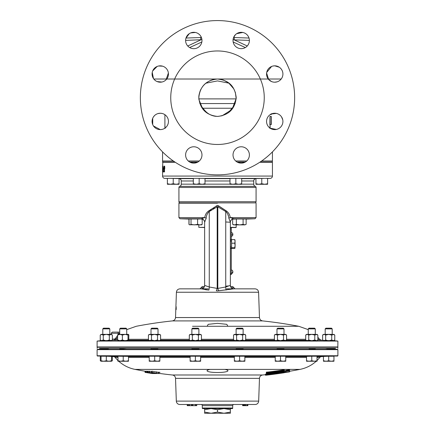 <?xml version="1.0" encoding="UTF-8"?>
<svg xmlns="http://www.w3.org/2000/svg" width="435" height="435" viewBox="0 0 435 435"><rect width="100%" height="100%" fill="white"/><g stroke="black" fill="none" stroke-linecap="round" stroke-linejoin="round"><path stroke-width="0.65" d="M332.204 328.876L331.508 328.18L325.891 328.18L325.19 328.876L325.19 334.368L332.204 334.368L332.204 328.876L325.19 328.876L325.19 334.368M325.891 328.18L325.19 328.876M109.81 328.876L102.796 328.876L102.796 334.368L109.81 334.368L109.81 328.876L109.109 328.18L103.492 328.18L102.796 328.876L102.796 334.368M243.127 328.876L236.113 328.876L236.113 334.368L243.127 334.368L243.127 328.876L242.431 328.18L236.809 328.18L236.113 328.876M198.887 328.876L191.873 328.876L191.873 334.368L198.887 334.368L198.887 328.876L198.191 328.18L192.569 328.18L191.873 328.876M315.277 328.876L308.263 328.876L308.263 334.368L315.277 334.368L315.277 328.876L314.581 328.18L308.959 328.18L308.263 328.876L308.263 329.632L298.78 326.288L242.458 326.288M120.419 328.18L119.723 328.876L120.419 328.18L126.041 328.18L126.737 328.876L119.723 328.876L119.723 334.368M119.995 334.368L128.488 334.368L128.015 335.07L125.204 334.368L120 334.368L117.608 335.07L117.977 334.368L120 334.368L122.387 335.07L125.204 334.368M126.737 328.876L126.737 334.368M308.959 328.18L308.263 328.876M283.995 328.876L276.981 328.876L276.981 334.368L283.995 334.368L283.995 328.876L283.299 328.18L277.677 328.18L276.981 328.876M158.014 328.876L151.005 328.876L151.005 334.368L158.019 334.368L158.019 328.876L157.323 328.18L151.701 328.18L151.005 328.876M103.312 356.183L102.812 356.162M102.867 356.156L103.497 356.167M315.196 356.162L311.83 356.205M312.656 356.183L313.069 356.178M314.103 356.156L314.451 356.156M314.548 356.156L314.935 356.156M283.854 356.183L279.384 356.2M279.814 356.189L280.314 356.178M280.831 356.167L281.722 356.156M242.725 356.2L237.374 356.2M237.836 356.183L239.266 356.162M241.278 356.162L242.453 356.183M151.266 356.173L151.581 356.162M152.565 356.156L154.055 356.167M154.512 356.173L156.491 356.227M197.626 356.2L192.275 356.2M192.591 356.183L193.488 356.162M195.734 356.162L196.218 356.167M121.892 356.173L119.886 356.2M120.337 356.227L119.87 356.162M120.316 356.156L121.495 356.167M117.977 357.467L115.193 357.467A2.338 2.338 0 0 0 113.459 356.602L111.556 356.537M102.769 356.227L97.108 355.754L97.108 349.648L97.418 349.338L337.582 349.338L337.892 349.648L97.108 349.648M317.023 360.501A33.897 33.897 0 0 0 319.807 357.467A2.338 2.338 0 0 1 321.541 356.602L323.444 356.537M332.231 356.227L337.892 355.754L337.892 349.648M97.418 349.338L102.796 348.87L102.796 348.392L102.796 349.055L108.636 348.598M108.076 348.658L107.521 348.707M121.158 349.039L119.924 349.049M119.739 349.022L126.737 348.392M312.45 348.973L311.764 348.924M310.421 348.816L309.046 348.663M198.621 348.816L197.332 348.973M192.901 349.006L192.466 348.973M157.769 348.691L157.258 348.783M156.524 348.865L155.92 348.919M155.257 348.968L154.545 349.006M153.637 349.044L152.783 349.06M282.984 349.055L280.488 349.006M277.568 348.756L277.253 348.696M277.051 348.636L276.981 348.587C276.758 348.908 284.207 349.256 283.995 348.924L283.995 348.392M242.86 348.924L242.534 348.973M331.927 349.055L331.628 349.039M327.376 348.701L326.788 348.642M332.204 348.87L337.582 349.338M289.612 370.354L289.612 369.766L286.051 370.359L286.051 370.946L289.612 370.354L286.051 370.946M284.245 372.474L284.245 371.523L282.913 371.887A430.128 386.258 90 0 1 265.453 374.731A428.225 384.551 -90 0 0 282.913 372.751L284.169 372.599A429.492 371.952 90 0 0 284.245 372.588L282.261 372.773A428.051 384.399 -90 0 1 280.564 373.002L280.564 372.577A430.095 386.231 90 0 0 282.179 372.284L284.245 372.001A429.492 371.952 -90 0 0 286.029 371.691M282.554 372.219A428.225 384.551 90 0 0 282.913 372.17M278.851 373.551L278.851 373.551A430.123 430.123 0 0 0 282.456 373.012L284.245 372.741L282.456 373.012A430.128 430.128 0 0 1 268.139 374.959L266.35 375.128A430.101 430.101 0 0 1 265.464 375.236L265.453 374.144A430.128 386.258 -90 0 0 266.35 374.018M269.885 372.86A430.128 354.775 90 0 1 268.275 373.143L268.275 373.725L266.35 373.98L266.35 374.415L267.384 374.176A430.095 354.748 -90 0 0 277.106 372.442A428.785 428.785 0 0 0 282.456 371.659L284.245 371.446L284.245 370.424L282.456 370.772A428.486 428.486 0 0 1 277.106 371.561A425.332 355.939 -90 0 1 267.438 372.197L266.35 372.142L268.134 372.023A427.79 427.79 0 0 0 282.456 370.071L284.245 369.706L284.245 370.234L282.456 370.43A428.149 428.149 0 0 1 274.828 371.533A429.78 276.252 -90 0 1 273.767 371.794A425.528 368.521 90 0 0 277.916 371.446M284.523 371.881A429.606 372.05 -90 0 1 284.245 371.93A427.687 370.392 90 0 0 284.523 371.881M268.89 372.92A429.78 276.252 -90 0 1 266.905 373.339M286.029 370.908A426.061 368.978 90 0 1 284.245 371.126M286.051 370.598A425.528 368.521 90 0 1 284.245 370.805M272.381 371.914A429.834 276.29 -90 0 0 272.859 371.794A428.149 428.149 0 0 1 271.511 371.969M267.471 373.012L266.35 373.399L268.275 373.143M289.596 371.153L289.596 370.375L289.596 371.86L286.029 372.447A430.101 430.101 0 0 0 287.231 372.229L287.231 372.229M268.482 372.36L267.438 372.431M316.234 361.24A33.897 33.897 0 0 1 299.976 369.386L135.024 369.386A430.133 430.133 0 0 0 145.045 371.224L145.045 371.224A423.984 2.452 -90 0 0 145.051 371.224A430.128 430.123 90 0 0 145.127 371.234A430.128 430.123 -90 0 1 145.045 371.224L145.045 372.382A423.984 2.452 90 0 1 145.045 372.382L145.045 372.382A430.128 430.123 90 0 0 146.029 372.55L146.029 372.55A424.152 2.452 -90 0 0 146.035 372.55A430.128 430.123 -90 0 1 145.051 372.382L145.051 371.224M210.225 369.386C207.114 369.967 206.282 370.636 207.729 371.387C209.637 372.11 212.894 372.49 217.5 372.518C222.106 372.49 225.363 372.11 227.271 371.387C228.718 370.636 227.886 369.967 224.775 369.386M115.193 357.467A33.897 33.897 0 0 0 117.977 360.501M118.766 361.24A33.897 33.897 0 0 0 135.024 369.386M176.322 401.113L258.678 401.113A3.507 3.507 0 0 1 255.171 404.496L179.829 404.496A3.507 3.507 0 0 1 176.322 401.113L175.528 378.363A3.507 3.507 0 0 0 172.391 374.997L262.609 374.997A3.507 3.507 0 0 0 259.472 378.363L175.528 378.363M258.678 401.113L259.472 378.363M232.692 405.659L202.308 405.659A1.158 1.158 0 0 0 201.144 404.496L233.856 404.496A1.158 1.158 0 0 0 232.692 405.659L232.692 408.014A1.158 1.158 0 0 1 232.551 408.574L202.449 408.574A1.158 1.158 0 0 1 202.308 408.014L232.692 408.014M202.308 405.659L202.308 408.014M288.72 371.947L289.612 371.8L288.72 371.898M289.612 371.8L289.612 371.213M99.468 348.392L335.532 348.392M97.108 346.956L97.157 347.233L337.843 347.233L337.892 341.078L97.108 341.078L97.108 346.956L337.892 346.956M325.19 348.392L332.204 349.055L332.204 348.392M236.113 348.392L236.113 348.696C235.884 349.077 243.344 349.202 243.127 348.816L243.127 348.392M191.873 348.392L191.873 348.816C191.65 349.202 199.116 349.077 198.887 348.696L198.887 348.392M308.263 348.392L315.277 349.006L315.277 348.392M119.723 348.392L119.723 349.006M151.005 348.392L151.005 348.935C150.934 349.256 158.383 348.892 158.014 348.576L158.019 348.587M329.344 356.227L332.204 356.227M230.36 412.103L223.927 413.25L217.5 412.103L211.073 413.25L204.64 412.103L204.64 413.25L230.36 413.25L230.36 409.721L223.927 408.574L217.5 409.721L211.073 408.574L204.64 409.721L204.64 408.574L230.36 408.574L230.36 409.721M236.183 224.89L236.183 227.358L230.36 227.358M204.64 227.543L198.817 227.358L204.64 227.358M178.926 201.726L256.074 201.726A1.169 1.169 0 0 1 254.905 202.895L180.095 202.895A1.169 1.169 0 0 1 178.926 201.726L178.926 187.469A1.169 1.169 0 0 1 179.709 186.37L255.291 186.37A1.169 1.169 0 0 1 256.074 187.469L178.926 187.469M256.074 201.726L256.074 187.469M241.681 184.163L253.735 184.163A2.338 2.338 0 0 0 255.291 186.37M193.319 178.649L179.068 178.649A2.338 2.338 0 0 1 181.264 180.987L181.264 184.163A2.338 2.338 0 0 1 179.709 186.37M253.735 184.163L253.735 180.987L241.681 180.987M241.681 178.649L255.932 178.649A2.338 2.338 0 0 0 253.735 180.987M167.383 178.448L164.86 178.399A2.338 2.338 0 0 1 162.565 176.066L162.608 168.334M267.617 178.448L270.14 178.399L267.617 178.361L267.617 183.749L264.697 184.271L261.772 183.749L258.852 184.271L267.617 184.271L267.617 183.749M162.565 176.066L272.435 176.066A2.338 2.338 0 0 1 270.14 178.399M265.241 178.361L267.617 178.361M193.319 178.399L169.759 178.361L179.068 178.551L179.068 183.749L176.148 184.271L173.228 183.749L170.302 184.271L179.068 184.271L179.068 183.749M162.576 171.934L162.576 170.438M162.565 166.165L162.565 167.584L162.576 166.165M162.565 167.584L162.848 161.999L174.843 161.999L162.793 161.999A2.338 2.338 0 0 1 162.565 160.983L162.565 151.88M272.435 176.066L272.435 162.277L259.733 162.277M261.642 160.983L272.435 160.983A2.338 2.338 0 0 1 272.207 161.999L260.157 161.999L272.435 162.277M272.435 160.983L272.435 151.88M271.119 116.422L269.961 116.422L269.82 124.606L270.983 124.606L271.119 116.422L270.983 124.606M276.328 129.451L270.097 128.167L270.097 125.34L269.836 128.363M245.34 47.551L233.16 41.977M166.594 68.822L167.073 69.469M167.823 70.883L168.095 71.639M168.388 73.042L166.056 79.801M164.821 80.812L164.125 81.231M161.869 82.036L157.133 81.573M155.725 80.818L154.479 79.801A8.183 8.183 0 0 0 166.05 79.801A8.183 8.183 0 0 0 166.05 68.23A8.183 8.183 0 0 0 154.479 68.23A8.183 8.183 0 0 0 154.479 79.801M153.468 78.561L152.245 72.417M152.707 70.889L157.138 66.452M158.672 65.989L162.647 66.185M164.125 66.8L164.816 67.213M187.746 46.001L200.801 39.862L200.72 37.53L185.984 38.041L189.247 33.685M190.66 32.929L195.391 32.462M196.169 32.658L196.93 32.929M198.338 33.685L199.583 34.708M200.595 35.942L201.41 37.502L199.785 37.562M235.215 37.562L233.59 37.502L235.422 34.702A8.183 8.183 0 0 0 235.422 46.273A8.183 8.183 0 0 0 246.993 46.273A8.183 8.183 0 0 0 246.993 34.702A8.183 8.183 0 0 0 235.422 34.702M236.656 33.685L242.806 32.462M244.334 32.929L245.063 33.272M248.423 36.632L248.766 37.361M273.93 82.155L273.131 82.041M271.603 81.573L268.607 79.436L266.611 73.042M266.704 72.427L271.603 66.457M273.131 65.989L274.735 65.832L279.281 67.213M281.053 68.822L281.537 69.469M282.293 70.883L282.565 71.639M282.565 76.386L282.288 77.147M281.537 78.561L280.515 79.801M279.281 80.818L278.585 81.231M277.111 81.845L274.735 82.199A8.183 8.183 0 0 0 282.913 74.015A8.183 8.183 0 0 0 274.735 65.832A8.183 8.183 0 0 0 266.552 74.015A8.183 8.183 0 0 0 274.735 82.199M281.532 116.879L282.755 119.832M282.875 122.23L282.755 123.023M282.293 124.557L281.945 125.285M278.59 128.64L277.862 128.988M157.889 113.6L160.265 113.247A8.183 8.183 0 0 0 152.087 121.43A8.183 8.183 0 0 0 160.265 129.608L153.463 125.971M152.707 124.562L152.712 118.293M153.463 116.884L154.485 115.639M155.719 114.623L156.415 114.209M280.521 115.645A8.183 8.183 0 0 0 268.95 115.645A8.183 8.183 0 0 0 268.95 127.21A8.183 8.183 0 0 0 280.521 127.21A8.183 8.183 0 0 0 280.521 115.645M185.609 40.488A8.183 8.183 0 0 0 193.792 48.671A8.183 8.183 0 0 0 201.976 40.488A8.183 8.183 0 0 0 193.792 32.304A8.183 8.183 0 0 0 185.609 40.488M161.869 129.451L160.265 129.608A8.183 8.183 0 0 0 168.448 121.43A8.183 8.183 0 0 0 160.265 113.247L161.869 113.404M199.578 160.738A8.183 8.183 0 0 0 199.578 149.167A8.183 8.183 0 0 0 188.007 149.167A8.183 8.183 0 0 0 188.007 160.738A8.183 8.183 0 0 0 199.578 160.738M249.391 154.952A8.183 8.183 0 0 0 241.207 146.774A8.183 8.183 0 0 0 233.024 154.952A8.183 8.183 0 0 0 241.207 163.136A8.183 8.183 0 0 0 249.391 154.952M219.718 174.832L219.022 174.848M219.12 174.848L216.722 174.859M222.715 174.685L220.317 174.81M224.259 174.565L223.916 174.598M227.032 174.272L226.521 174.337M213.161 174.739L211.905 174.663M294.642 97.723A77.142 77.142 0 0 1 217.5 174.865A77.142 77.142 0 0 1 140.358 97.723A77.142 77.142 0 0 1 217.5 20.576A77.142 77.142 0 0 1 294.642 97.723M170.748 97.723A46.752 46.752 0 0 0 217.5 144.474A46.752 46.752 0 0 0 264.252 97.723A46.752 46.752 0 0 0 217.5 50.966A46.752 46.752 0 0 0 170.748 97.723M217.712 79.023L223.193 79.958L228.571 82.824L233.753 88.8L235.389 92.606L236.172 98.636L232.866 107.287L229.821 110.914L222.187 115.726L217.881 116.417L215.521 116.303C211.312 115.71 207.789 113.829 204.95 110.659L201.943 107.037L198.904 99.533L198.838 96.575C198.713 96.043 199.899 90.518 201.253 88.789C203.346 84.727 208.61 79.572 216.858 79.034L217.5 79.018C206.185 80.16 199.953 86.38 198.8 97.69C200.018 108.978 206.25 115.221 217.5 116.422L217.5 116.422C228.75 115.204 234.987 108.973 236.2 97.712C235.063 86.391 228.826 80.16 217.5 79.018L217.549 79.018M123.393 340.79L311.607 340.79M217.5 202.895L179.209 202.895L217.5 202.895M217.5 203.178L178.926 203.178L217.5 203.178M204.445 286.518L202.297 286.518L204.445 286.518M204.667 285.431L209.262 286.991L217.185 288.416L217.185 206.848L209.262 211.508C207.397 213.21 206.369 215.407 206.185 218.109L204.64 222.247C204.999 222.084 204.564 221.181 203.341 219.539A3.507 3.502 -51.1 0 0 203.341 219.539A3.507 3.502 -51.1 0 0 201.198 218.767L203.346 219.539A3.507 3.502 -51.1 0 1 204.646 222.225M211.198 209.817L209.083 210.654L217.5 205.347L225.917 210.654A3.507 0.745 -75.8 0 0 225.738 211.508L217.815 206.848L217.815 288.416L225.738 286.991L230.36 285.349L230.36 222.247L228.815 218.109C228.631 215.407 227.603 213.204 225.738 211.508L226.195 211.747M228.815 218.109A3.507 0.326 -15.4 0 1 230.267 217.609L256.074 217.609L230.267 217.609L233.802 218.767L230.267 217.609C229.816 214.515 228.37 212.198 225.917 210.654L218.658 205.902L217.815 206.848L217.185 206.848L216.342 205.902L212.987 208.735M232.703 286.518L230.555 286.518L232.703 286.518L233.861 287.682L231.241 287.682L233.861 287.682L231.257 287.698L233.861 287.698L235.025 288.856L233.823 288.856L255.084 288.856L233.861 288.856C231.735 288.65 230.566 287.481 230.36 285.349L230.36 285.36M201.139 288.856C203.265 288.65 204.434 287.481 204.64 285.349L204.64 222.247M202.09 218.897L201.198 218.767L204.733 217.609C205.179 214.526 206.625 212.209 209.083 210.654A3.507 0.745 75.8 0 1 209.262 211.508L209.262 286.991A3.507 0.924 93.5 0 1 208.882 290.069L201.177 288.856L179.916 288.856L208.321 288.856M217.5 290.901L216.331 290.792A3.507 0.663 109.2 0 0 217.185 288.416L217.815 288.416A3.507 0.663 70.8 0 0 218.669 290.792L233.823 288.856L217.5 290.901M201.802 288.932L202.558 289.096M205.537 289.726L208.882 290.069M205.967 218.963L206.185 218.109A3.507 0.326 15.4 0 0 204.733 217.609L201.198 218.767L180.046 218.767L201.198 218.767M227.614 325.674L226.771 324.325L217.5 323.346L208.229 324.325L207.386 325.674M192.542 326.288L298.78 326.288A430.133 430.133 0 0 0 262.609 320.91L217.5 320.91L262.609 320.91C260.728 320.562 259.684 319.442 259.472 317.545L217.5 317.545L259.472 317.545L258.586 292.244L176.414 292.244L258.586 292.244C258.325 290.178 257.156 289.047 255.084 288.856M117.608 337.141L115.808 339.284L113.981 340.219L112.002 340.284L113.981 340.219A1.169 0.604 88.1 0 0 114.541 339.055L115.34 338.582L117.608 335.521M175.854 309.035L175.74 311.444L175.838 309.035M176.142 309.513L176.159 306.648L176.213 309.513M198.414 218.979L191.83 218.859M202.183 224.368L199.899 224.89L197.61 224.368L194.32 224.89L191.025 224.368L190.019 224.89L189.475 224.726L201.443 224.89L202.183 224.368L202.183 219.099L200.671 219.022M191.862 218.859L192.743 218.849M197.093 218.93L197.822 218.957M203.188 219.425L202.183 219.425L203.188 219.425M111.915 340.36L112.371 339.969L111.817 340.371L108.946 340.502M103.269 339.969L101.752 340.67L100.235 339.969L100.235 335.07L101.752 334.368L101.045 334.368L103.269 335.07L103.269 339.969L105.526 340.621L103.949 340.67L110.039 340.458L109.337 339.969L109.337 335.07L106.303 334.368L111.137 334.395M128.488 334.368L128.858 335.07L128.7 340.371L128.211 340.458L128.015 339.969L128.015 335.07M123.007 340.665L128.211 340.458M108.853 340.507L107.499 340.556L109.337 339.969L109.941 340.404M160.02 340.453L160.58 339.969L159.797 340.496L158.547 340.583L157.546 339.969L157.546 335.07L154.512 334.368L159.765 334.368L157.546 335.07M151.478 335.07L149.961 334.368L154.512 334.368L151.478 335.07L151.478 339.969L154.512 340.67L158.547 340.583M149.243 340.659L148.444 339.969L149.27 340.67L149.961 340.67L148.444 339.969L148.444 335.07L149.183 334.564M149.504 340.605L151.478 339.969M200.807 340.523L201.448 339.969L199.621 340.638L198.414 339.969L198.414 335.07L195.38 334.368L200.638 334.368L198.414 335.07M192.346 335.07L190.829 334.368L195.38 334.368L192.346 335.07L192.346 339.969L195.38 340.67L199.621 340.638M190.041 340.594L189.312 339.969L190.829 340.67L189.312 339.969L189.312 335.07L190.057 334.564M190.204 340.54L190.829 340.67L192.346 339.969M331.051 340.67L333.248 340.67L331.731 339.969L329.474 340.621L331.051 340.67L327.501 340.556L325.663 339.969L324.961 340.458L327.501 340.556L323.183 340.371L322.629 339.969L323.156 340.36L322.629 339.969L322.629 335.07L323.374 334.564M306.196 340.393L305.702 339.969L306.338 340.42L305.702 339.969L305.702 335.07L306.441 334.564M306.256 340.377L312.145 340.67L314.804 339.969L314.804 335.07L311.77 334.368L317.093 334.558M317.023 340.67L317.838 339.969L317.012 340.518M285.757 340.659L286.556 339.969L285.039 340.67L285.73 340.67L283.522 339.969L283.522 335.07L280.488 334.368L285.039 334.368L283.522 335.07M277.454 335.07L275.235 334.368L280.488 334.368L277.454 335.07L277.454 339.969L276.453 340.583L280.488 340.67L283.522 339.969M276.453 340.583L275.203 340.496L274.42 339.969L274.42 335.07L275.159 334.564M275.056 340.42L274.42 339.969L274.98 340.453M244.959 340.594L245.688 339.969L244.171 340.67L244.948 340.474M236.586 335.07L234.362 334.368L239.62 334.368L236.586 335.07L236.586 339.969L239.62 340.67L244.796 340.54M244.171 340.67L242.654 339.969L239.62 340.67L241.447 340.67M236.586 339.969L235.378 340.638L239.62 340.67M235.378 340.638L233.551 339.969L233.551 335.07L234.291 334.564M234.296 340.48L233.551 339.969L234.193 340.523M232.665 219.425L231.811 219.425M232.975 218.876L231.654 219.539A3.507 3.502 51.1 0 0 231.654 219.539A3.507 3.502 51.1 0 1 233.802 218.767L254.953 218.767L232.91 218.897M243.35 218.865L237.189 218.952M237.869 218.93L238.603 218.908M239.696 218.881L243.083 218.859M233.084 219.109L235.145 218.979M236.357 224.368L234.508 224.89L239.723 224.89L236.357 224.368L236.357 218.979L232.665 219.137L232.665 224.368L234.508 224.89L232.665 224.368L234.188 224.89L233.557 224.89M227.886 214.46L228.293 215.76M226.678 288.856L233.823 288.856A3.507 3.491 90 0 1 230.332 285.273M218.658 205.902L217.5 205.347M229.153 285.86L225.738 286.181M225.738 221.98L230.36 222.247C230.017 222.024 230.458 221.116 231.676 219.528A3.507 3.502 51.1 0 0 230.354 222.225M204.667 285.273A3.507 3.491 -90 0 1 201.177 288.856M175.887 307.36L175.756 310.954M118.151 334.368L118.151 333.275L111.137 333.275L111.137 334.368L111.137 333.275L112.306 332.106L119.723 332.106L119.723 328.876M112.371 339.137L114.541 339.055M118.663 334.368L119.723 333.384M112.306 332.106L111.137 333.275L112.306 332.106L111.137 333.275L111.137 334.368L111.137 333.275M117.608 339.284L115.808 339.284A1.169 0.304 37.9 0 0 115.34 338.582M337.609 347.233L99.468 347.233M235.215 103.563L199.785 103.563M229.278 83.237L217.495 80.905L205.722 83.237M213.971 174.783L212.943 174.729M163.397 113.867L164.082 114.187M164.125 128.64L163.397 128.988M270.304 114.546L271.195 114.546L271.201 114.046L271.255 114.546L271.255 114.019L276.328 113.404M277.106 113.595L277.867 113.872M279.275 114.623L279.922 115.101M271.25 121.164L271.255 118.527M249.385 40.395L234.199 39.862L234.28 37.53L249.016 38.041M201.932 39.677L185.614 40.395M247.254 46.001L234.199 39.862L233.068 39.677M271.174 114.187L271.168 113.769L270.923 114.187M165.164 128.363L164.903 125.34L165.164 128.363M164.903 114.688L164.903 128.167M201.84 41.977L189.66 47.551M269.972 127.455L270.097 124.606M164.12 168.334L164.783 168.334L164.071 171.934L163.951 168.334L164.12 170.438L164.528 168.334M162.565 168.334L162.565 170.438L162.565 168.334M245.367 161.999L237.042 161.999L245.367 161.999M197.958 161.999L189.633 161.999L197.958 161.999M164.517 167.584L164.517 166.165M164.359 168.334L164.359 167.584M164.517 171.934L164.517 170.438M164.691 166.165L164.691 167.584M164.038 166.165L163.962 168.334M163.294 167.752L163.125 171.183L163.636 171.183L163.636 171.934L163.603 171.325L163.027 171.325L163.419 167.752M167.383 184.271L170.302 184.271L167.383 183.749L167.383 184.271M193.319 184.271L202.085 184.271L199.159 183.749L196.239 184.271L193.319 183.749L193.319 184.271M205.005 184.271L202.085 184.271L205.005 183.749L205.005 184.271M229.995 184.271L238.761 184.271L235.841 183.749L232.915 184.271L229.995 183.749L229.995 184.271M241.681 184.271L238.761 184.271L241.681 183.749L241.681 184.271M255.932 184.271L258.852 184.271L255.932 183.749L255.932 184.271M162.94 170.357L162.755 172.004L162.636 170.395L162.63 166.165L162.951 166.165L162.94 170.357M163.228 170.286L162.859 170.286M163.337 171.33L162.755 171.33M162.951 166.165L162.63 166.165M163.951 168.334L163.951 166.165L164.12 167.584L164.783 167.584L164.783 168.334M163.636 171.934L163.027 171.934L163.027 171.325M244.851 162.277L237.559 162.277M197.441 162.277L190.149 162.277M175.267 162.277L162.565 162.277M173.228 178.432L173.228 183.749L170.302 184.271M193.319 183.749L193.319 178.361L199.159 178.361L199.159 183.749M241.681 178.361L234.481 178.361L241.681 178.361L241.681 183.749M235.841 178.361L235.841 183.749M199.159 178.361L205.005 178.459L205.005 183.749M164.86 178.399L169.759 178.361M167.383 178.361L167.383 183.749M229.995 183.749L229.995 178.459L234.481 178.361M255.932 183.749L255.932 178.551L264.632 178.399L241.681 178.399M261.772 178.432L261.772 183.749M230.36 227.543L235.993 227.543L230.36 227.543M231.567 241.131L231.583 246.433L231.55 239.962L230.447 239.962L230.479 246.966L231.583 246.966L231.55 248.135L230.447 248.135M230.36 232.959L230.36 248.14M231.007 248.135L230.947 248.423L231.007 248.135M234.982 248.173L235.107 245.422L234.721 247.651L231.572 247.651L231.583 246.966M230.947 248.423L231.431 248.423M231.061 239.962L231.05 239.674L230.99 239.962M231.05 239.674L231.512 239.674M235.107 245.422L234.998 239.957L234.677 239.593L235.085 241.392L234.764 243.192L235.107 245.422M234.971 240.017L234.677 239.593L231.529 239.593L231.469 239.962M235.014 248.075L234.579 248.505L235.014 248.075L234.721 247.651M231.616 243.192L234.764 243.192M231.425 248.135L231.431 248.505L231.491 248.135M231.431 248.505L234.579 248.505M231.534 239.962L231.529 239.593M245.046 224.89L243.094 224.368L239.723 224.89L244.617 224.89L246.139 224.368L244.296 224.89M189.475 224.726L189.013 224.368L189.013 218.979L191.025 218.979L191.025 224.368M191.025 218.979L197.61 218.979L197.61 224.368M197.61 218.979L199.855 218.979M189.421 224.699L188.942 224.368L188.942 219.077M236.357 218.979L246.139 218.979L246.139 224.368M243.094 218.979L243.094 224.368M217.5 412.103L217.5 409.721M204.64 412.103L204.64 409.721M101.415 361.24L100.3 360.773L100.3 356.227L106.303 356.232L106.303 360.773L103.677 361.24L101.045 360.773L101.045 361.24L108.929 361.24L106.303 360.773M101.045 361.24L100.3 360.773M110.419 361.24L108.929 361.24L111.556 360.773L111.556 356.434L106.303 356.232M111.186 361.24L111.556 361.061M111.556 360.773L111.556 361.24L112.306 360.773L112.306 356.564M117.716 360.245L117.999 361.24M149.189 356.227L149.259 361.24L149.189 356.227M149.352 356.227L154.702 356.227L154.702 360.773L152.027 361.24L149.254 361.24L149.161 360.773M154.702 356.227L159.857 356.292L159.857 360.773L157.28 361.24L154.702 360.773M159.77 361.24L159.857 360.773L159.765 361.24L152.027 361.24L149.352 360.773M280.488 356.227L285.746 356.227L285.746 360.773L283.114 361.24L280.488 360.773L280.488 356.227L275.235 356.287L275.235 361.24L277.862 361.24L275.235 360.773M280.488 360.773L277.862 361.24L285.746 361.24L285.746 360.773M117.977 360.773L117.977 356.227L128.488 356.368L128.488 360.773L125.856 361.24L123.23 360.773L120.604 361.24L117.977 360.773L117.977 361.24L128.488 361.24L128.488 360.773M123.23 356.227L123.23 360.773M311.77 356.227L317.023 356.227L317.023 360.773L314.396 361.24L311.77 360.773L311.77 356.227L306.512 356.368L306.512 361.24L309.144 361.24L306.512 360.773M311.77 360.773L309.144 361.24L317.023 361.24L317.023 360.773M190.128 360.773L190.128 361.24L192.754 361.24L190.128 360.773L190.128 356.227L200.638 356.227L200.638 360.773L198.007 361.24L195.38 360.773L192.754 361.24L200.638 361.24L200.638 360.773M198.316 356.227L191.933 356.227M195.38 356.227L195.38 360.773M234.362 360.773L234.362 361.24L236.993 361.24L234.362 360.773L234.362 356.227L244.872 356.227L244.872 360.773L242.246 361.24L239.62 360.773L236.993 361.24L244.872 361.24L244.872 360.773M243.067 356.227L236.683 356.227M239.62 356.227L239.62 360.773M101.045 356.227L101.045 360.773M102.796 356.227L104.384 356.227M111.556 361.24L108.929 361.24M326.071 361.24L323.444 360.773L323.444 361.24L326.071 361.24L323.444 360.773L323.444 356.434L328.697 356.232L328.697 360.773L326.071 361.24L331.323 361.24L328.697 360.773M328.697 356.232L333.955 356.227L333.955 360.773L331.323 361.24L333.955 361.24L333.955 360.773M337.598 356.042L97.402 356.042M97.108 355.754L337.892 355.754M289.596 371.838A430.101 430.101 0 0 1 288.421 372.034L287.231 372.246M286.029 372.458A430.128 430.128 0 0 0 289.59 371.871L289.596 371.805M266.35 373.98L266.35 373.399M267.438 372.197L267.438 372.784A425.332 355.939 90 0 0 277.106 372.142L277.106 371.561M277.106 372.142A428.486 428.486 0 0 0 282.456 371.359L282.456 370.772M268.275 373.725A430.128 354.775 -90 0 0 274.931 372.507A425.599 356.167 90 0 1 268.482 372.942L266.35 373.143L266.35 372.142M274.931 372.507L274.931 371.925M284.245 371.006L282.456 371.359M267.438 372.784L266.35 372.724M280.564 372.577L280.564 373.002M278.927 372.86A430.095 386.231 90 0 1 271.603 374.046A428.051 384.399 -90 0 0 278.927 373.208L278.927 372.86L278.927 373.208M282.261 372.773L282.261 372.273M266.35 375.128L266.35 374.649L266.35 375.133L278.405 373.54A429.492 371.952 90 0 0 286.029 372.273L286.029 371.343A425.8 368.657 90 0 0 289.596 370.897M266.35 375.171A430.133 430.133 0 0 0 284.245 372.746L284.245 372.719M278.851 373.534A429.285 371.773 -90 0 0 289.596 371.74M286.029 371.343L286.029 370.761M160.026 373.513L160.026 373.518A425.136 185.185 -90 0 1 159.536 373.529A428.518 425.261 -90 0 1 158.933 373.453M157.715 373.529L157.715 373.518A425.136 184.978 -90 0 1 157.22 373.518A428.312 213.705 90 0 1 156.834 373.426M158.813 372.273A428.518 425.261 90 0 0 159.536 372.371A425.136 185.185 90 0 0 160.026 372.36A428.317 423.636 -90 0 1 158.427 372.159M156.703 373.409L156.703 373.524A425.136 139.733 -90 0 1 156.198 373.529A430.123 408.617 -90 0 1 149.482 372.387A423.994 132.332 90 0 1 149.194 372.387A430.128 408.579 90 0 0 151.521 372.8A427.339 188.578 90 0 0 152.196 372.98A428.247 409.036 90 0 1 148.069 372.387A423.994 132.463 90 0 1 147.683 372.382A428.225 406.388 -90 0 0 152.603 373.083A427.344 188.937 90 0 0 154.436 373.529A425.142 132.713 -90 0 0 154.833 373.534A427.534 195.886 -90 0 1 152.576 372.985A430.128 408.628 90 0 0 155.909 373.534A425.142 132.691 -90 0 0 156.198 373.529L156.198 373.344M155.888 373.534A425.136 139.733 -90 0 1 154.865 373.524A430.123 406.257 90 0 1 154.833 373.518L154.838 373.404A430.128 406.208 90 0 1 154.833 373.404M149.482 371.283A430.128 408.579 -90 0 1 149.194 371.229A423.994 139.292 -90 0 1 148.977 371.229A430.128 406.208 -90 0 0 149.194 371.267M154.229 373.48L154.229 373.529A425.131 104.318 -90 0 1 153.995 373.529A430.128 416.969 90 0 1 153.936 373.518A430.128 421.026 -90 0 1 147.025 372.382A423.989 86.734 90 0 1 146.133 372.382A430.123 421.085 90 0 0 146.948 372.523A424.136 86.826 -90 0 0 147.655 372.529A430.128 421.02 90 0 0 153.745 373.534A425.136 86.734 -90 0 0 153.936 373.529L153.936 373.409M147.683 371.272A430.128 416.969 90 0 1 147.383 371.224A423.984 104.041 -90 0 1 147.155 371.224A430.128 416.969 -90 0 0 147.683 371.316A430.128 421.026 90 0 1 147.025 371.224A423.989 86.734 -90 0 1 146.133 371.224L146.133 372.382M153.093 373.529L152.544 373.507M146.133 371.234L145.828 371.224M145.045 372.382A430.133 430.133 0 0 0 146.029 372.55L146.035 372.534M145.23 372.387A423.994 40.547 90 0 1 145.127 372.382A429.443 411.347 -90 0 0 152.446 373.54A425.142 40.759 -90 0 0 152.544 373.54A429.524 384.388 -90 0 1 145.763 372.382A423.994 40.863 90 0 1 145.665 372.387A429.541 387.754 90 0 0 147.731 372.751A424.359 40.569 90 0 1 147.449 372.751A429.475 414.104 90 0 1 145.23 372.387L145.23 371.229A429.475 414.104 -90 0 0 145.665 371.3M151.603 373.399A429.481 414.283 90 0 1 148.215 372.877A424.478 40.493 -90 0 0 148.449 372.877A429.546 388.074 90 0 0 151.603 373.399L151.603 373.192M145.127 372.382L145.127 371.224A423.994 40.547 -90 0 0 145.23 371.229M145.665 372.387L145.665 371.229A423.994 40.863 -90 0 0 145.763 371.218A429.524 384.388 90 0 0 146.133 371.289M145.763 372.382L145.763 371.218M147.025 372.382L147.025 371.224M147.683 372.382L147.683 371.218A423.994 132.463 -90 0 0 148.069 371.229A428.247 409.036 -90 0 0 149.194 371.392M148.069 372.387L148.069 371.229M152.196 372.98L152.196 372.643M149.194 372.387L149.194 371.229A423.994 132.332 -90 0 0 149.482 371.224A430.123 408.617 90 0 0 151.614 371.604M149.482 372.387L149.482 371.224M158.579 373.562L151.967 372.376L158.579 373.562L158.933 373.513L158.933 372.349L158.579 372.403L158.579 373.36M151.967 371.218L151.967 372.376L151.614 372.425L151.614 371.267L151.967 371.218L158.579 372.403M151.967 371.419L151.614 371.267M156.725 372.974L156.725 371.811M187.229 404.496L187.229 405.659L188.888 405.659L188.725 404.496L187.338 404.496L187.338 405.659L187.36 404.496M187.887 405.659L187.887 404.496M191.454 405.659L191.454 404.496L191.949 404.496L191.465 404.496L191.465 405.659L188.888 405.659L188.725 404.496M189.421 405.659L189.421 404.496M195.484 405.659L195.484 404.496M195.935 405.659L195.935 404.496M192.433 405.659L192.433 404.496M192.743 405.659L192.743 404.496L191.949 404.496L191.949 405.659L196.74 405.659L196.74 404.496M244.388 404.496L244.388 405.659L245.77 405.659L245.77 404.496M244.872 405.659L244.872 404.496M247.026 405.659L247.026 404.496M244.388 405.659L243.149 405.659L243.149 404.496L243.127 405.659L243.687 405.659L243.687 404.496L243.149 404.496M247.493 405.659L247.858 405.659L247.858 404.496L247.493 404.496L247.493 405.659L245.606 405.659L245.606 404.496M242.676 405.659L242.676 404.496L242.638 405.659L243.562 405.659L243.562 404.496L242.676 404.496M242.638 404.496L242.638 405.659M149.961 334.368L149.254 334.368L149.961 334.368L148.444 335.07L149.254 334.368M149.961 340.67L154.512 340.67L157.546 339.969M159.765 334.368L160.58 335.07L159.063 334.368L160.58 335.07L160.58 339.969M154.512 340.67L156.17 340.67M285.039 334.368L285.746 334.368L285.039 334.368L286.556 335.07L285.039 334.368M275.937 334.368L274.42 335.07L275.235 334.368M277.454 339.969L280.488 340.67L285.039 340.67M286.556 339.969L286.556 335.07L285.746 334.368M280.488 340.67L278.83 340.67M312.145 340.67L316.544 340.654M122.387 335.07L122.387 339.969L120 340.67L117.608 339.969L117.608 335.07M117.608 339.969L118.026 340.67M122.855 340.67L117.977 340.67M122.387 339.969L124.492 340.621M126.302 340.556L128.015 339.969M307.219 334.368L311.77 334.368L308.736 335.07L307.219 334.368L306.512 334.368L307.219 334.368L305.702 335.07L306.512 334.368M317.838 339.969L317.838 335.07L316.321 334.368L317.023 334.368L314.804 335.07M316.321 340.67L314.804 339.969M316.321 334.368L317.838 335.07L317.023 334.368M308.736 335.07L308.736 339.969L311.204 340.643M308.736 339.969L307.898 340.523M190.829 334.368L190.128 334.368L190.829 334.368L189.312 335.07L190.128 334.368M190.829 340.67L195.38 340.67L198.414 339.969M200.638 334.368L201.448 335.07L199.931 334.368L201.448 335.07L201.448 339.969M239.62 334.368L244.171 334.368L242.654 335.07L239.62 334.368M244.171 334.368L244.872 334.368L244.171 334.368L245.688 335.07L244.171 334.368M235.069 334.368L233.551 335.07L234.362 334.368M242.654 339.969L242.654 335.07M245.688 339.969L245.688 335.07L244.872 334.368M100.235 335.07L100.974 334.564M101.752 334.368L106.303 334.368L103.269 335.07M110.854 334.368L112.371 335.07L110.854 334.368L111.556 334.368L109.337 335.07M97.108 341.078L101.04 340.665L100.235 339.969L100.974 340.474M101.752 340.67L103.949 340.67M112.371 339.969L112.371 335.07L111.556 334.368M325.663 339.969L325.663 335.07L328.697 334.368L334.02 334.558M333.514 340.648L334.02 340.48M325.663 335.07L324.146 334.368L322.629 335.07L323.444 334.368L324.146 334.368L323.444 334.368L322.629 335.07M331.731 339.969L331.731 335.07L328.697 334.368L324.146 334.368M333.248 334.368L334.765 335.07L333.248 334.368L333.955 334.368L331.731 335.07M333.248 340.67L334.765 339.969L333.248 340.67L333.955 340.67L333.248 340.67M333.955 340.67L334.765 339.969L334.765 335.07L333.955 334.368M231.295 272.691L231.295 274.577L230.36 274.577M232.807 271.848A2.012 0.854 -174.1 0 1 232.866 271.978A2.012 1.811 -12.4 0 1 232.594 272.685L232.279 272.473M231.295 273.822A2.012 2.012 0 0 0 232.807 272.462A2.012 1.811 -167.6 0 1 232.594 272.892A2.001 0.669 41.3 0 0 232.594 272.685M232.807 272.462A2.012 1.811 -167.6 0 0 232.866 272.207A2.012 0.854 -174.1 0 1 232.594 272.511L232.388 272.424M232.817 271.5L232.866 271.494A2.012 1.811 -12.4 0 0 232.594 270.809A2.001 0.669 138.7 0 1 232.594 271.016A2.012 1.811 -167.6 0 1 232.866 271.723A2.012 0.854 -5.9 0 1 232.594 272.076A2.001 1.414 61.8 0 1 232.605 272.299A2.001 1.414 61.8 0 1 232.594 272.511M232.866 234.144A2.012 1.985 -32.6 0 0 232.594 233.383L232.594 233.454A2.012 1.985 -147.4 0 1 232.866 234.22A2.012 0.294 -5.4 0 1 232.594 234.362A2.001 1.55 79.5 0 1 232.605 234.601A2.001 1.55 79.5 0 1 232.594 234.84L231.931 234.699M231.295 248.423L231.295 273.419L230.36 273.419M230.36 227.826L231.295 227.826L231.295 239.674M232.605 234.536A2.012 0.294 -174.6 0 1 232.866 234.672A2.012 1.985 -32.6 0 1 232.594 235.438L232.6 235.504A2.012 1.985 -147.4 0 0 232.866 234.753A2.012 0.294 -174.6 0 1 232.594 234.84M232.426 234.639L232.866 234.672M232.866 234.753L232.165 234.677M232.594 272.892L232.121 272.527M113.459 356.602L117.977 356.602M128.488 356.602L149.161 356.602M159.857 356.602L190.128 356.602M200.638 356.602L234.362 356.602M244.872 356.602L275.235 356.602M285.746 356.602L306.512 356.602M317.023 356.602L321.541 356.602M319.807 357.467L317.023 357.467M306.512 357.467L285.746 357.467M275.235 357.467L244.872 357.467M234.362 357.467L200.638 357.467M190.128 357.467L159.857 357.467M149.161 357.467L128.488 357.467M181.264 184.163L193.319 184.163M205.005 184.163L229.995 184.163M229.995 180.987L205.005 180.987M193.319 180.987L181.264 180.987M205.005 178.649L229.995 178.649M317.545 340.219L321.324 340.219L317.545 340.219M305.995 340.219L286.263 340.219M274.713 340.219L245.394 340.219M233.845 340.219L201.155 340.219M201.448 339.284L233.551 339.284M245.688 339.284L274.42 339.284M286.556 339.284L305.702 339.284M317.838 339.284L319.529 339.284L317.838 339.284M203.759 287.682L201.139 287.682L203.759 287.682M204.733 217.609L178.926 217.609L204.733 217.609M203.743 287.698L201.139 287.698L203.743 287.698M128.858 339.284L148.444 339.284M160.58 339.284L189.312 339.284M217.5 317.545L175.528 317.545L217.5 317.545M189.606 340.219L160.287 340.219M148.737 340.219L128.765 340.219M117.695 340.219L113.981 340.219M217.5 320.91L172.391 320.91L217.5 320.91M226.118 290.069A3.507 0.924 86.5 0 1 225.738 286.991L225.738 211.508M119.723 333.275L118.151 333.275L118.151 332.106M232.779 108.239L202.221 108.239M198.838 98.892L236.161 98.892M162.565 160.983L173.358 160.983M188.263 160.983L199.322 160.983M235.678 160.983L246.737 160.983M234.025 178.399L200.975 178.399M231.583 241.131L230.479 241.131M282.913 371.887L282.913 371.593M231.295 228.984L230.36 228.984M103.492 328.18L102.796 328.876M262.609 374.997A430.133 430.133 0 0 0 265.453 374.687M289.612 371.283A430.133 430.133 0 0 0 299.976 369.386M97.157 348.392L97.157 347.233M166.496 79.018L153.794 79.018L166.496 79.018M268.504 79.023L281.2 79.023L268.504 79.023M198.849 96.407L198.828 96.7M198.828 96.739L198.828 98.701M268.264 79.023L174.652 79.018M179.209 202.895L178.926 203.178L178.926 217.609L180.046 218.767L189.013 219.082M323.085 340.36L322.629 339.969L322.993 340.279L321.324 340.219L319.529 339.284L317.838 337.196M199.975 288.856L202.297 286.518M175.909 306.648L176.414 292.244C176.675 290.178 177.844 289.047 179.916 288.856M175.74 311.444L175.528 317.545C175.316 319.442 174.272 320.562 172.391 320.91A430.133 430.133 0 0 0 136.22 326.288L126.737 329.632M333.96 340.665L337.892 341.078M246.139 219.077L254.953 218.767L256.074 217.609L256.074 203.178L255.791 202.895M260.347 79.018L166.735 79.023M236.183 98.522L236.183 96.891M268.504 79.018L281.206 79.018L268.504 79.018M166.496 79.023L153.8 79.023L166.496 79.023M271.255 116.422L271.255 124.606M198.817 224.89L198.817 227.358M201.443 224.89L201.72 224.726M337.843 348.392L337.843 347.233M187.871 404.496L187.871 405.659M189.312 404.496L189.312 405.659M192.042 404.496L192.042 405.659M244.856 404.496L244.856 405.659M247.042 404.496L247.042 405.659M244.356 404.496L244.356 405.659M247.531 404.496L247.531 405.659M158.933 373.36A430.133 430.133 0 0 0 172.391 374.997M101.045 340.67L100.235 339.969M232.6 233.394A2.012 2.012 0 0 0 231.295 232.475M231.295 236.417A2.012 2.012 0 0 0 232.6 235.504M232.807 271.233A2.012 2.012 0 0 0 231.295 269.874"/></g></svg>
